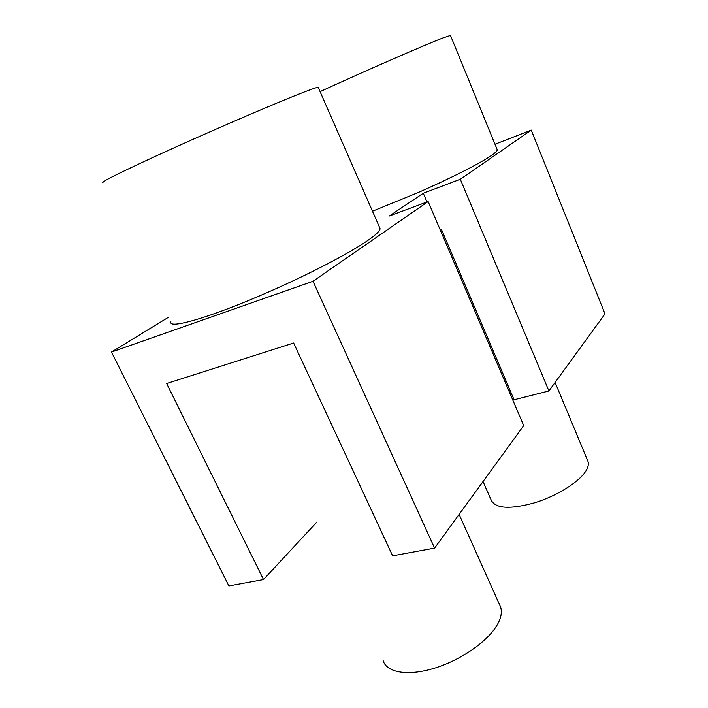 <?xml version="1.0" encoding="UTF-8"?>
<svg xmlns="http://www.w3.org/2000/svg" width="708" height="708" viewBox="0 0 708 708"><rect width="100%" height="100%" fill="white"/><g stroke="black" fill="none" stroke-linecap="round" stroke-linejoin="round"><path stroke-width="1.06" d="M372.479 211.223L418.092 192.576C450.518 178.389 480.174 163.309 491.29 155.556C495.591 152.583 497.547 150.592 497.175 149.592L450.465 35.435L442.969 37.931C424.791 44.896 361.629 72.473 320.087 91.633M499.627 604.898L500.547 606.942C502.246 611.916 501.149 617.863 497.246 624.792C487.971 641.156 461.165 659.971 434.641 668.131C408.1 676.361 386.674 672.68 383.178 660.714M555.099 382.453L587.852 461.076C588.852 463.651 588.321 466.731 586.286 470.333C580.056 481.369 557.833 495.573 535.23 502.618C510.627 509.45 496.007 508.742 491.37 500.512L483.024 481.537M318.281 87.527L318.211 87.358C317.476 87.119 312.184 88.907 302.36 92.73C277.97 102.2 222.33 126.024 174.858 147.45C127.272 168.92 98.527 183.115 103.005 182.54M170.911 321.866C168.061 329.609 210.86 317.299 267.155 292.581C308.546 274.554 349.628 253.128 367.638 240.587C376.214 234.631 380.338 230.587 380.019 228.454L379.727 227.781M426.986 201.966L423.278 193.257L389.391 215.975L428.128 201.541L523.708 425.614L434.597 548.107L392.621 555.824L293.643 342.999L166.637 383.515L263.518 579.542L228.879 585.905L111.475 352.053L168.619 317.166M423.278 193.257L460.306 179.257L548.912 390.966L604.995 313.874L531.274 130.104L460.306 179.257M531.274 130.104L494.98 144.246M111.475 352.053L312.998 281.28L428.128 201.541M548.912 390.966L514.07 399.781L441.553 229.657L440.314 230.1M316.945 521.973L263.518 579.542M312.998 281.28L434.597 548.107M459.129 514.389L500.547 606.942M380.019 228.454L318.211 87.358"/></g></svg>
